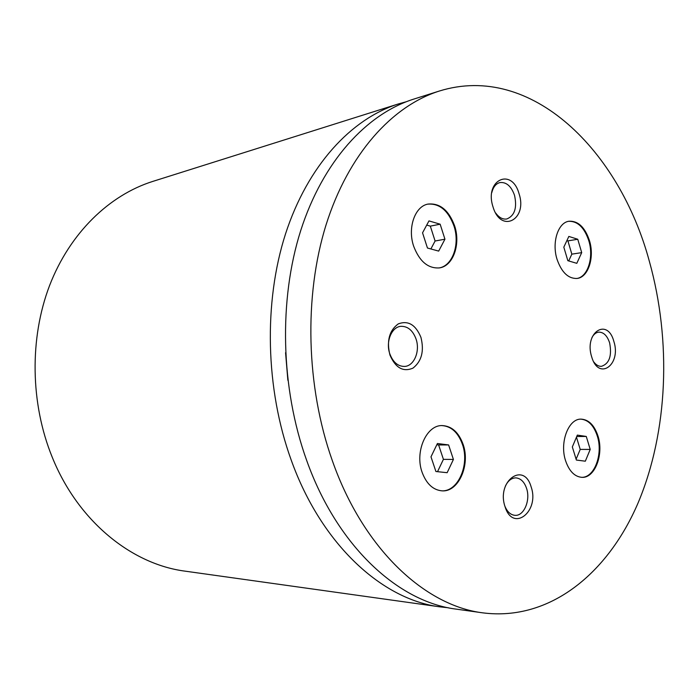 <?xml version="1.0" encoding="UTF-8"?>
<svg xmlns="http://www.w3.org/2000/svg" width="699" height="699" viewBox="0 0 699 699"><rect width="100%" height="100%" fill="white"/><g stroke="black" fill="none" stroke-linecap="round" stroke-linejoin="round"><path stroke-width="1.05" d="M413.686 246.275C419.514 261.443 428.068 268.652 439.365 267.909C453.118 266.205 460.868 244.309 454.638 225.891C448.784 210.163 439.898 202.893 427.989 204.082C414.865 206.319 407.342 228.005 413.686 246.275M439.033 267.953C452.611 265.969 460.143 244.266 453.974 226.022C448.216 210.495 439.444 203.199 427.657 204.152M422.135 472.367C426.46 483.891 433.109 490.051 442.083 490.855C458.544 492.21 470.532 464.94 463.122 444.398C458.719 432.314 451.729 426.041 442.144 425.569C426.399 424.94 414.568 451.86 422.135 472.367M441.751 490.847C458.072 491.825 469.789 464.765 462.45 444.407C458.125 432.489 451.248 426.215 441.812 425.577M565.57 460.693C569.169 471.178 574.622 476.735 581.926 477.347C594.901 478.291 604.006 454.254 597.986 436.045C594.36 425.184 588.707 419.54 581.035 419.129C568.514 418.587 559.41 442.441 565.57 460.693M581.585 477.33C594.421 477.88 603.263 454.062 597.313 436.045C593.766 425.385 588.226 419.75 580.694 419.138M557.024 259.259C561.594 272.374 568.27 278.779 577.051 278.455C588.305 277.424 594.727 257.407 589.475 240.648C584.914 227.158 578.047 220.692 568.881 221.251C558.02 222.623 551.668 242.527 557.024 259.259M576.719 278.499C587.798 277.127 594.001 257.319 588.811 240.753C584.347 227.481 577.592 221.006 568.549 221.312M492.987 206.79C500.86 233.973 527.797 219.678 519.069 193.806C511.869 166.982 484.127 179.896 492.987 206.79M495.687 213.02C499.025 217.607 502.73 219.591 506.801 218.988C514.656 215.764 517.234 207.874 514.534 195.327C511.266 186.187 506.399 181.932 499.951 182.561C495.949 183.627 493.241 186.956 491.816 192.548M505.054 506.714C512.944 532.804 539.881 511.397 531.126 486.888C523.909 461.008 496.159 481.174 505.054 506.714M504.844 506.067C507.186 511.799 510.55 514.883 514.945 515.329C523.935 516.299 530.724 500.204 526.539 488.295C524.259 481.777 520.676 478.308 515.801 477.88C511.406 477.967 507.911 480.763 505.316 486.268M591.634 356.7C598.527 381.348 621.525 364.869 613.888 341.514C607.536 317.119 583.883 332.471 591.634 356.7M593.853 362.021C596.133 365.009 598.659 366.451 601.446 366.337C609.345 363.663 612.071 355.835 609.633 342.868C607.256 335.738 603.639 332.156 598.79 332.139C596.011 332.453 593.739 334.262 591.948 337.565M389.963 355.101C395.547 367.945 403.209 372.279 412.969 368.12C421.68 361.278 424.337 351.02 420.929 337.337C415.652 324.659 408.085 320.186 398.238 323.917C389.221 330.601 386.468 340.998 389.963 355.101M389.841 353.93C393.056 362.283 397.967 366.451 404.572 366.433C414.158 366.11 420.344 351.003 416.019 338.928C412.777 330.347 407.727 326.145 400.868 326.328C391.562 326.914 385.472 341.907 389.841 353.93M439.444 91.001L413.791 99.092C366.739 113.902 323.025 161.067 300.719 230.556C278.613 300.046 280.666 388.102 306.625 460.291C337.25 546.539 398.509 602.04 456.316 609.144L482.957 612.874C550.104 621.402 608.252 572.997 638.266 502.511C668.095 431.335 671.547 341.033 649.415 261.531C619.602 150.547 531.397 62.464 439.444 91.001C392.288 105.837 348.373 153.867 326.014 225.017C303.847 296.166 306.048 386.564 332.313 460.606C363.305 549.082 425.018 605.788 482.957 612.874M285.568 352.715L287.866 380.256M406.128 101.783L398.334 103.959C351.379 118.751 307.796 165.392 285.533 233.877C263.479 302.37 265.445 389.028 291.221 460.108C321.61 545.01 382.563 599.786 440.265 606.898L448.321 607.763M398.334 103.959L152.732 181.425C109.332 195.143 69.926 232.863 49.577 285.55C29.428 338.29 30.302 403.384 52.233 457.207C78.105 521.41 131.823 564.338 185.226 571.17L440.265 606.898M567.841 260.683L576.806 263.331L581.708 252.636L577.767 239.259L568.837 236.437L563.813 247.158L567.841 260.683M576.369 460.047L585.325 461.2L590.218 449.422L586.269 436.447L577.339 435.11L572.332 446.932L576.369 460.047M447.15 472.699L453.415 459.444L448.609 444.94L437.417 443.516L430.986 456.831L435.914 471.51L447.15 472.699M438.675 251.098L444.94 239.198L440.152 224.196L428.976 220.901L422.546 232.828L427.456 248.023L438.675 251.098M568.698 260.937L571.834 254.148L567.903 240.884L566.898 240.57M567.903 240.884L577.767 239.259M571.834 254.148L581.708 252.636M430.872 248.958L435.093 241.006L444.94 239.198M435.093 241.006L430.313 226.135L426.713 225.087M430.313 226.135L440.152 224.196M437.53 471.676L443.419 459.348L453.415 459.444M443.419 459.348L438.623 444.966L436.831 444.739M438.623 444.966L448.609 444.94M576.736 436.534L586.269 436.447M576.107 459.199L580.214 449.413L576.465 437.172M580.214 449.413L590.218 449.422"/></g></svg>
